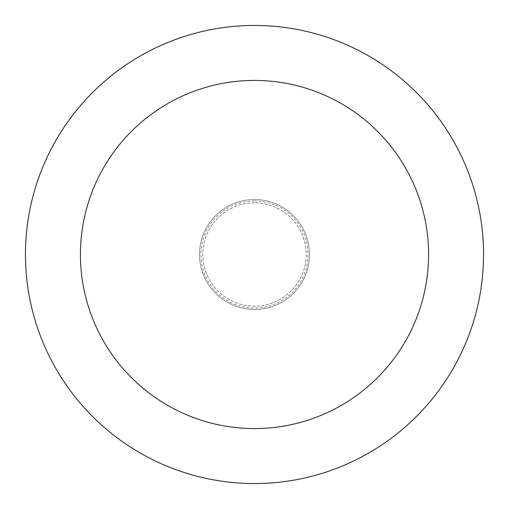 <?xml version="1.0" encoding="UTF-8"?>
<svg xmlns="http://www.w3.org/2000/svg" width="509" height="509" viewBox="0 0 509 509"><rect width="100%" height="100%" fill="white"/><g stroke="black" fill="none" stroke-linecap="round" stroke-linejoin="round"><path stroke-width="0.38" stroke-dasharray="2.54 1.91" d="M309.472 254.5A54.972 54.972 0 0 0 254.5 199.528A54.972 54.972 0 0 0 199.528 254.5A54.972 54.972 0 0 0 254.5 309.472A54.972 54.972 0 0 0 309.472 254.5A54.972 54.972 0 0 0 254.5 199.528A54.972 54.972 0 0 0 199.528 254.5A54.972 54.972 0 0 0 254.5 309.472A54.972 54.972 0 0 0 309.472 254.5M254.5 202.824A51.676 51.676 0 0 0 202.824 254.5A51.676 51.676 0 0 0 254.5 306.176A51.676 51.676 0 0 0 306.176 254.5A51.676 51.676 0 0 0 254.5 202.824A51.676 51.676 0 0 0 202.824 254.5A51.676 51.676 0 0 0 254.5 306.176A51.676 51.676 0 0 0 306.176 254.5A51.676 51.676 0 0 0 254.5 202.824M254.5 199.528A54.972 54.972 0 0 0 199.528 254.5A54.972 54.972 0 0 0 254.5 309.472A54.972 54.972 0 0 0 309.472 254.5A54.972 54.972 0 0 0 254.5 199.528M254.5 483.55A229.05 229.05 0 0 0 483.55 254.5A229.05 229.05 0 0 0 254.5 25.45A229.05 229.05 0 0 0 25.45 254.5A229.05 229.05 0 0 0 254.5 483.55M254.5 200.953A53.547 53.547 0 0 0 200.953 254.5A53.547 53.547 0 0 0 254.5 308.047A53.547 53.547 0 0 0 308.047 254.5A53.547 53.547 0 0 0 254.5 200.953"/><path stroke-width="0.76" d="M254.5 428.578A174.078 174.078 0 0 0 428.578 254.5A174.078 174.078 0 0 0 254.5 80.422A174.078 174.078 0 0 0 80.422 254.5A174.078 174.078 0 0 0 254.5 428.578M254.5 483.55A229.05 229.05 0 0 0 483.55 254.5A229.05 229.05 0 0 0 254.5 25.45A229.05 229.05 0 0 0 25.45 254.5A229.05 229.05 0 0 0 254.5 483.55"/></g></svg>
